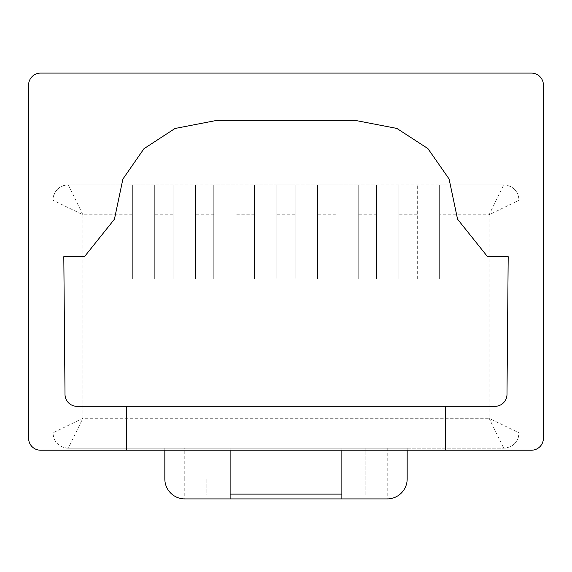 <?xml version="1.0" encoding="UTF-8"?>
<svg xmlns="http://www.w3.org/2000/svg" width="572" height="572" viewBox="0 0 572 572"><rect width="100%" height="100%" fill="white"/><g stroke="black" fill="none" stroke-linecap="round" stroke-linejoin="round"><path stroke-width="0.43" stroke-dasharray="2.86 2.15" d="M407.171 450.214L407.171 448.219L230.13 448.219L230.13 494.115L341.87 494.115L341.87 448.219L407.171 448.219L164.829 448.219L230.13 448.219L164.829 448.219L164.829 450.214M365.815 495.116L365.815 448.219L365.815 495.116L206.185 495.116L206.185 478.95L184.777 478.95L184.777 498.906L387.223 498.906A19.956 19.956 0 0 0 407.171 478.95L407.171 448.219L503.696 448.219C513.027 447.311 518.146 442.192 519.054 432.861A15.365 15.365 0 0 1 503.696 448.219L489.124 418.289L519.054 432.861L519.054 200.2C518.146 190.869 513.027 185.75 503.696 184.835L439.639 184.835L439.639 279.014L417.295 279.014L439.639 279.014L439.639 184.835L398.934 184.835L398.934 279.014L376.591 279.014L376.591 184.835L398.934 184.835L398.934 279.014L376.591 279.014L376.591 184.835L358.229 184.835L358.229 279.014L335.886 279.014L335.886 184.835L358.229 184.835L358.229 279.014L335.886 279.014L335.886 184.835L317.524 184.835L317.524 279.014L295.181 279.014L295.181 184.835L317.524 184.835L317.524 279.014L295.181 279.014L295.181 184.835L276.819 184.835L276.819 279.014L254.476 279.014L254.476 184.835L276.819 184.835L276.819 279.014L254.476 279.014L254.476 184.835L236.114 184.835L236.114 279.014L213.771 279.014L213.771 184.835L236.114 184.835L236.114 279.014L213.771 279.014L213.771 184.835L195.41 184.835L195.41 279.014L173.066 279.014L173.066 184.835L195.41 184.835L195.41 279.014L173.066 279.014L173.066 184.835L154.705 184.835L154.705 279.014L132.361 279.014L132.361 184.835L154.705 184.835L154.705 279.014L132.361 279.014L132.361 184.835L68.304 184.835C58.973 185.75 53.854 190.869 52.946 200.2A15.365 15.365 0 0 1 68.304 184.835L82.876 214.765L52.946 200.2L52.946 432.861C53.854 442.192 58.973 447.311 68.304 448.219L164.829 448.219L164.829 478.95L184.777 478.95L184.777 448.219M206.185 478.95L206.185 495.116M341.87 498.906L341.87 448.219L230.13 448.219L230.13 498.906M387.223 448.219L387.215 498.906M457.536 218.204L457.557 219.198L487.53 256.671L508.193 256.671L506.992 394.451A11.976 11.976 0 0 1 495.016 406.32L76.984 406.32A11.976 11.976 0 0 1 65.008 394.451L63.807 256.671L84.47 256.671L114.443 219.198L122.894 179.05L143.972 148.699L175.011 128.478L214.714 120.792L357.285 120.792L396.854 128.421L427.899 148.577L449.07 178.95L457.536 218.204M68.304 448.219A15.365 15.365 0 0 1 52.946 432.861L82.876 418.289L68.304 448.219L503.696 448.219M417.295 279.014L417.295 184.835L417.295 279.014M519.054 200.2A15.365 15.365 0 0 0 503.696 184.835L489.124 214.765L519.054 200.2L519.054 432.861M52.946 432.861L52.946 200.2M28.6 85.071L28.6 438.245A11.969 11.969 0 0 0 40.569 450.214L531.431 450.214A11.969 11.969 0 0 0 543.4 438.245L543.4 85.071A11.969 11.969 0 0 0 531.431 73.094L40.569 73.094A11.969 11.969 0 0 0 28.6 85.071M503.696 184.835L68.304 184.835M230.13 494.115L230.13 450.214L341.87 450.214L341.87 494.115M445.631 406.32L445.631 450.214M126.369 450.214L126.369 406.32M407.171 478.95L365.815 478.95M164.829 448.219L164.829 478.95A19.956 19.956 -90 0 0 184.777 498.906M132.361 214.765L82.876 214.765L82.876 418.289L489.124 418.289L489.124 214.765L439.639 214.765M173.066 214.765L154.705 214.765M213.771 214.765L195.41 214.765M254.476 214.765L236.114 214.765M295.181 214.765L276.819 214.765M335.886 214.765L317.524 214.765M376.591 214.765L358.229 214.765M417.295 214.765L398.934 214.765"/><path stroke-width="0.86" d="M164.829 450.214L164.829 478.95A19.956 19.956 0 0 0 184.777 498.906L230.13 498.906L230.13 450.214L341.87 450.214L341.87 498.906L230.13 498.906M341.87 498.906L387.215 498.906A19.956 19.956 0 0 0 407.171 478.95L407.171 450.214M445.631 406.32L495.016 406.32A11.976 11.976 0 0 0 506.992 394.451L508.193 256.671L487.53 256.671L457.557 219.198L449.07 178.95L427.899 148.577L396.854 128.421L357.285 120.792L214.714 120.792L175.011 128.478L143.972 148.699L122.894 179.05L114.443 219.198L84.47 256.671L63.807 256.671L65.008 394.451A11.976 11.976 0 0 0 76.984 406.32L445.631 406.32L445.631 450.214L531.431 450.214A11.969 11.969 0 0 0 543.4 438.245L543.4 85.071A11.969 11.969 0 0 0 531.431 73.094L40.569 73.094A11.969 11.969 0 0 0 28.6 85.071L28.6 438.245A11.969 11.969 0 0 0 40.569 450.214L126.369 450.214L126.369 406.32M341.87 494.115L230.13 494.115M445.631 450.214L126.369 450.214"/></g></svg>
